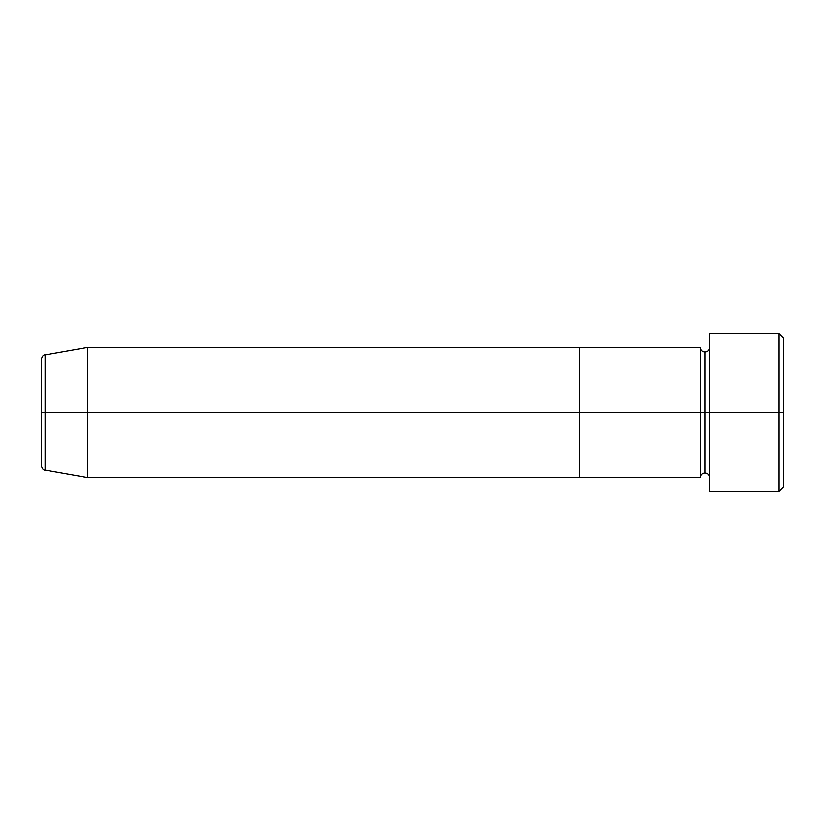 <?xml version="1.0" encoding="UTF-8"?>
<svg xmlns="http://www.w3.org/2000/svg" width="825" height="825" viewBox="0 0 825 825"><rect width="100%" height="100%" fill="white"/><g stroke="black" fill="none" stroke-linecap="round" stroke-linejoin="round"><path stroke-width="1.24" d="M709.5 477.469C709.211 474.664 707.664 473.117 704.859 472.828L704.859 412.5L704.859 472.828C702.054 473.117 700.507 474.664 700.219 477.469L700.219 412.5L709.5 412.5L709.5 491.391L709.5 333.609L709.5 412.5L783.75 412.5L783.75 338.25L783.75 486.75L783.75 412.5L779.109 412.5L779.109 491.391L779.109 412.5L704.859 412.5L704.859 352.172L704.859 412.5L700.219 412.5L700.219 347.531L579.562 347.531L579.562 477.469L579.562 347.531L87.656 347.531L87.656 412.5L41.25 412.5L41.25 465.393L41.25 412.5L45.086 412.5L45.086 469.961L45.086 412.5L87.656 412.5L87.656 477.469L87.656 412.5L700.219 412.5L87.656 412.5L87.656 347.531L45.086 355.039L45.086 412.5L45.086 355.039C43.508 354.74 42.23 356.266 41.25 359.607L41.25 412.5L41.25 359.607M779.109 412.5L779.109 333.609L779.109 412.5M41.25 465.393C42.23 468.734 43.508 470.26 45.086 469.961L87.656 477.469L579.562 477.469L579.562 412.5L579.562 477.469L700.219 477.469L700.219 347.531C700.507 350.336 702.054 351.883 704.859 352.172C707.664 351.883 709.211 350.336 709.5 347.531M579.562 412.5L579.562 347.531L579.562 412.5M709.5 491.391L779.109 491.391L783.75 486.75M783.75 338.25L779.109 333.609L709.5 333.609"/></g></svg>
